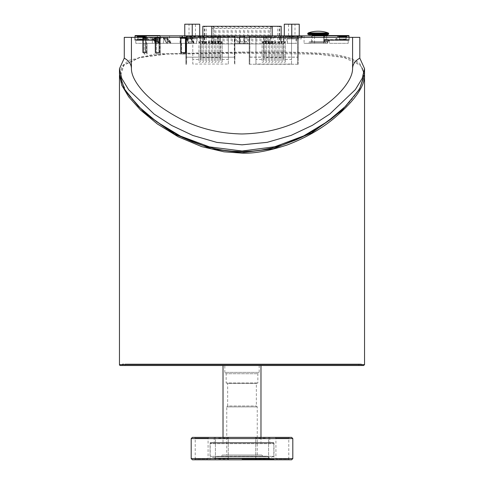 <?xml version="1.0" encoding="UTF-8"?>
<svg xmlns="http://www.w3.org/2000/svg" width="484" height="484" viewBox="0 0 484 484"><rect width="100%" height="100%" fill="white"/><g stroke="black" fill="none" stroke-linecap="round" stroke-linejoin="round"><path stroke-width="0.36" stroke-dasharray="2.42 1.81" d="M266.557 43.33L271.681 43.33L265.704 43.33L266.557 43.33L266.557 36.609L271.681 36.609L266.557 36.609M270.828 43.33L270.828 36.609M186.655 36.324A0.75 0.75 -90 0 0 186.6 36.602L187.344 35.858L186.655 36.324L234.256 36.518L234.256 35.858L234.855 35.858L234.855 64.251L234.534 64.251L234.256 36.518M234.486 36.336L233.79 35.858L187.344 35.858L233.79 35.858L234.534 36.602L234.534 64.251L234.855 64.251A349.678 0.369 -90 0 1 234.897 57.185L185.886 57.179A349.678 0.369 90 0 0 185.85 64.251L186.6 64.251L186.6 36.602L186.6 64.251L185.844 64.251L185.844 35.858L186.437 35.858L186.437 64.251M198.912 62.327L200.255 62.085L198.912 62.327L198.912 42.283L200.255 42.283L200.255 41.237L198.912 41.237L198.912 42.283M198.912 41.237L198.912 62.085M200.255 42.283L200.255 62.327M202.052 62.327L203.395 62.085L202.052 62.327L202.052 42.283L203.395 42.283L203.395 41.237L202.052 41.237L202.052 42.283M202.052 41.237L202.052 62.085M203.395 42.283L203.395 62.327M205.186 62.327L206.535 62.085L205.186 62.327L205.186 42.283L206.535 42.283L206.535 41.237L205.186 41.237L205.186 42.283M205.186 41.237L205.186 62.085M206.535 42.283L206.535 62.327M208.326 62.327L209.669 62.085L208.326 62.327L208.326 42.283L209.669 42.283L209.669 41.237L208.326 41.237L208.326 42.283M208.326 41.237L208.326 62.085M209.669 42.283L209.669 62.327M211.466 62.327L212.809 62.085L211.466 62.327L211.466 42.283L212.809 42.283L212.809 41.237L211.466 41.237L211.466 42.283M211.466 41.237L211.466 62.085M212.809 42.283L212.809 62.327M214.6 62.327L215.949 62.085L214.6 62.327L214.6 42.283L215.949 42.283L215.949 41.237L214.6 41.237L214.6 42.283M214.6 41.237L214.6 62.085M215.949 42.283L215.949 62.327M217.739 62.327L219.083 62.085L217.739 62.327L217.739 42.283L219.083 42.283L219.083 41.237L217.739 41.237L217.739 42.283M217.739 41.237L217.739 62.085M219.083 42.283L219.083 62.327M220.879 62.327L222.223 62.085L220.879 62.327L220.879 42.283L222.223 42.283L222.223 41.237L220.879 41.237L220.879 42.283M220.879 41.237L220.879 62.085M222.223 42.283L222.223 62.327M228.351 64.045L228.351 59.447L220.281 59.447L220.281 57.687L200.854 57.687L200.854 59.447L192.783 59.447L192.783 64.045L228.351 64.045L228.351 37.649L228.351 59.447M220.281 57.687L220.281 41.533L217.292 41.533L220.281 41.533L220.281 35.858L220.281 37.649L228.351 37.649L230.142 35.858L219.083 35.858L217.292 37.649L217.292 41.533L217.292 37.649L219.083 35.858L202.052 35.858L203.843 37.649L203.843 41.533L200.854 41.533L200.854 35.858L190.992 35.858L230.142 35.858L228.351 37.649L192.783 37.649L192.783 64.045M200.854 59.447L200.854 37.649L192.783 37.649L190.992 35.858L192.783 37.649L192.783 59.447M186.6 57.185L234.534 57.185M200.854 37.649L200.854 35.858L202.052 35.858L203.843 37.649L203.843 41.533L200.854 41.533L200.854 57.687M200.255 41.237L200.255 62.085M203.395 41.237L203.395 62.085M206.535 41.237L206.535 62.085M209.669 41.237L209.669 62.085M212.809 41.237L212.809 62.085M215.949 41.237L215.949 62.085M219.083 41.237L219.083 62.085M222.223 41.237L222.223 62.085M220.281 37.649L220.281 59.447M239.961 43.33L245.079 43.33L239.102 43.33L239.961 43.33L239.961 36.609L245.079 36.609L239.961 36.609M244.226 43.33L244.226 36.609M213.359 43.33L218.484 43.33L212.506 43.33L213.359 43.33L213.359 36.609L218.484 36.609L213.359 36.609M217.625 43.33L217.625 36.609M249.78 57.185L297.721 57.185L297.721 64.251L249.78 64.251L249.78 36.602L249.78 64.251L249.206 64.251L249.206 35.858L249.798 35.858L249.798 64.251L249.206 64.251A349.678 0.369 90 0 1 249.242 57.185L249.841 57.088L249.841 35.858L297.66 35.858L297.66 57.1L249.841 57.088M298.223 64.251A349.678 0.369 -90 0 1 298.259 57.197L298.259 35.858L298.223 64.251L297.721 64.251L297.721 36.602L249.78 36.602L250.524 35.858L296.97 35.858L297.721 36.602L296.97 35.858L250.524 35.858L249.78 36.602L297.721 36.602L297.721 57.185M262.092 62.327L263.435 62.085L262.092 62.327L262.092 42.283L263.435 42.283L263.435 41.237L262.092 41.237L262.092 42.283M262.092 41.237L262.092 62.085M263.435 42.283L263.435 62.327M265.232 62.327L266.575 62.085L265.232 62.327L265.232 42.283L266.575 42.283L266.575 41.237L265.232 41.237L265.232 42.283M265.232 41.237L265.232 62.085M266.575 42.283L266.575 62.327M268.372 62.327L269.715 62.085L268.372 62.327L268.372 42.283L269.715 42.283L269.715 41.237L268.372 41.237L268.372 42.283M268.372 41.237L268.372 62.085M269.715 42.283L269.715 62.327M271.506 62.327L272.855 62.085L271.506 62.327L271.506 42.283L272.855 42.283L272.855 41.237L271.506 41.237L271.506 42.283M271.506 41.237L271.506 62.085M272.855 42.283L272.855 62.327M274.646 62.327L275.989 62.085L274.646 62.327L274.646 42.283L275.989 42.283L275.989 41.237L274.646 41.237L274.646 42.283M274.646 41.237L274.646 62.085M275.989 42.283L275.989 62.327M277.786 62.327L279.129 62.085L277.786 62.327L277.786 42.283L279.129 42.283L279.129 41.237L277.786 41.237L277.786 42.283M277.786 41.237L277.786 62.085M279.129 42.283L279.129 62.327M280.92 62.327L282.269 62.085L280.92 62.327L280.92 42.283L282.269 42.283L282.269 41.237L280.92 41.237L280.92 42.283M280.92 41.237L280.92 62.085M282.269 42.283L282.269 62.327M284.06 62.327L285.403 62.085L284.06 62.327L284.06 42.283L285.403 42.283L285.403 41.237L284.06 41.237L284.06 42.283M284.06 41.237L284.06 62.085M285.403 42.283L285.403 62.327M291.531 64.045L291.531 59.447L283.461 59.447L283.461 57.687L264.034 57.687L264.034 59.447L255.963 59.447L255.963 64.045L291.531 64.045L291.531 37.649L291.531 59.447M280.49 35.858L302.312 35.858L280.49 35.858L280.49 37.649L302.312 37.649L280.49 37.649L280.472 41.533L280.472 37.649L282.269 35.858L265.232 35.858L267.023 37.649L267.023 41.533L264.034 41.533L264.034 35.858L254.173 35.858L293.328 35.858L291.531 37.649L255.963 37.649L255.963 64.045M264.034 59.447L264.034 37.649L255.963 37.649L254.173 35.858L255.963 37.649L255.963 59.447M280.472 37.649L282.269 35.858L283.461 35.858L283.461 41.533L280.472 41.533L283.461 41.533L283.461 57.687M293.328 35.858L283.461 35.858L283.461 37.649L291.531 37.649L293.328 35.858M264.034 37.649L264.034 35.858L265.232 35.858L267.023 37.649L267.023 41.533L264.034 41.533L264.034 57.687M263.435 41.237L263.435 62.085M266.575 41.237L266.575 62.085M269.715 41.237L269.715 62.085M272.855 41.237L272.855 62.085M275.989 41.237L275.989 62.085M279.129 41.237L279.129 62.085M282.269 41.237L282.269 62.085M285.403 41.237L285.403 62.085M283.461 37.649L283.461 59.447M298.217 64.251L249.798 64.251M285.566 36.451L290.358 36.451L285.566 36.451M144.256 43.33L144.256 52.593L144.22 43.33L156.241 43.33L152.569 39.168A0.599 0.526 -90 0 1 152.412 38.744L156.241 43.028L156.241 41.763L153.537 38.696L152.412 38.696L154.934 38.696L154.934 37.649L145.811 37.649M147.057 52L147.1 43.33L147.051 54.045L144.262 54.045L144.256 52.605L146.767 52.605L147.057 52A1.198 1.059 90 0 0 146.942 51.994L146.664 52.593L144.099 52.593L144.105 53.863L146.894 53.863L146.9 52.593L143.173 52.593L145.696 52.593M203.08 35.858L291.767 35.858L182.522 35.858L203.08 35.858L203.08 38.847L200.146 38.847L200.43 35.858M200.285 43.923L283.83 43.923L200.285 43.923L200.285 38.847M297.66 57.1L298.259 57.197L298.259 35.858L297.66 35.858M234.855 35.858L234.897 57.185L234.897 35.858L234.304 35.858L234.304 57.088M138.92 106.94L129.597 96.383L124.461 88.657L121.544 82.407L120.183 76.998L124.085 64.814L140.154 57.094L167.289 53.621L242.133 52.593L297.109 52.889L324.183 54.148L342.218 56.701L350.622 59.145L355.468 61.426L359.884 64.777L362.256 67.948L363.635 71.838L363.514 78.299L360.804 86.061L356.635 93.146L349.902 101.688L345.074 106.813M119.463 73.719L121.847 66.211L128.635 60.44L155.352 53.912L242.133 52C258.268 52.115 296.438 51.582 320.692 53.216C340.427 54.377 353.465 57.79 359.806 63.458L364.543 73.864M156.465 43.33L156.465 52.593L156.417 43.33L166.871 43.33L163.683 39.168A0.599 0.46 -90 0 1 163.55 38.744L166.871 43.028L166.871 41.763L164.518 38.696L163.55 38.696L166.998 38.696L166.998 37.649L159.254 37.649M160.307 52L160.361 43.33L160.295 54.045L156.477 54.045L156.465 52.605L159.908 52.605L160.307 52A1.198 0.92 90 0 0 160.204 51.994A0.599 0.381 90 0 1 159.823 52.593L156.332 52.593L156.338 53.863L160.162 53.863L160.168 52.593L155.527 52.593L158.982 52.593M181.579 43.33L181.579 52.593L181.512 43.33L188.784 43.33L186.576 39.168A0.599 0.315 -90 0 1 186.485 38.744L188.784 43.028L188.784 41.763L187.157 38.696L186.485 38.696L191.041 38.696L191.041 37.649L185.971 37.649M186.649 52L186.715 43.33L186.636 54.045L181.591 54.045L181.579 52.605L186.134 52.605L186.649 52A1.198 0.635 90 0 0 186.576 51.994A0.599 0.508 90 0 1 186.074 52.593L181.512 52.593L181.494 53.863L186.54 53.863L186.552 52.593L185.856 52.593M326.694 35.858L323.705 35.858L323.766 43.33L327.813 43.33L323.766 43.33L323.736 40.341L346.163 40.341L323.736 40.341L329.362 40.341L323.742 40.341L323.693 35.858L326.676 35.858L326.718 40.341L326.694 35.858L339.211 35.858L339.211 37.353L359.806 37.353M327.632 43.33L323.899 43.33L327.632 43.33L327.632 41.219L327.632 43.33M349.176 37.353L349.133 40.341L346.163 40.341L349.133 40.341L349.176 37.353L137.801 37.353L137.831 40.341L157.258 40.341L137.831 40.341M349.152 38.998L349.146 39.591L349.152 38.998M323.723 38.998L323.729 39.579L323.723 38.998M337.79 35.858L326.676 35.858M339.211 37.353L349.158 37.353M339.139 37.353L339.139 35.858M336.447 39.543A0.544 0.544 -6.8 0 0 336.918 38.726A0.544 0.544 -6.8 0 0 335.975 38.726A0.544 0.544 -6.8 0 0 336.447 39.543M197.012 43.33L187.453 43.33L197.012 43.33L197.012 38.847L187.453 38.847L197.012 38.847M196.492 43.33L187.992 43.33L196.492 43.33L196.492 38.545L187.992 38.545L196.492 38.545M327.136 43.33L309.203 43.33L327.136 43.33L327.136 41.836L309.203 41.836L327.136 41.836M310.74 43.33L325.684 43.33L310.74 43.33L310.74 42.283L310.74 43.33M198.597 37.649L186.939 37.649L203.685 37.649L193.818 37.649L198.597 37.649L198.597 35.858L186.939 35.858L198.597 35.858M186.939 37.649L181.863 37.649L191.731 37.649L182.166 37.649L186.939 37.649L186.951 35.858L181.863 35.858L186.951 35.858L186.939 37.649M296.541 43.33L286.976 43.33L296.541 43.33L296.541 38.847L286.976 38.847L296.541 38.847M287.514 43.33L296.014 43.33L287.514 43.33L287.514 38.545L296.014 38.545L287.514 38.545M160.228 43.33L156.175 43.33L160.222 43.33L160.24 41.836L160.222 43.33M156.374 43.33L160.107 43.33L156.374 43.33L156.374 41.219L156.374 43.33M137.849 40.341L137.825 37.353L134.83 37.353L137.801 37.353M134.836 38.998L134.842 39.579L134.836 38.998M144.873 35.858L144.873 37.353L144.873 35.858L157.312 35.858L146.186 35.858M137.825 37.353L144.873 37.353M160.301 35.858L157.312 35.858L160.289 35.858L160.258 40.341L154.62 40.341L160.246 40.341L160.234 41.836L156.12 41.836L156.175 43.33L156.114 41.781L160.24 41.836L160.301 35.858M160.264 38.998L160.258 39.591L160.264 38.998M147.559 38.454A0.544 0.544 6.8 0 1 148.031 39.271A0.544 0.544 6.8 0 1 147.088 39.271A0.544 0.544 6.8 0 1 147.559 38.454M283.545 35.858L283.545 38.847L280.926 38.847L280.926 35.858M263.58 43.33L268.063 43.33L263.58 43.33L263.58 35.858L268.063 35.858L263.58 35.858M239.671 43.33L244.154 43.33L239.671 43.33L239.671 35.858L244.154 35.858L239.671 35.858M154.517 43.33L135.804 43.33L154.517 43.33L154.571 40.341L135.75 40.341L154.571 40.341M329.471 43.33L348.19 43.33L329.471 43.33L329.416 40.341L348.244 40.341L329.416 40.341M180.036 43.33L169.575 43.33L180.036 43.33L180.036 35.858L169.575 35.858L180.036 35.858M314.527 43.33L304.067 43.33L314.527 43.33L314.527 35.858L304.067 35.858L314.527 35.858M274.67 43.33L262.715 43.33L274.67 43.33L273.176 41.836L264.21 41.836L273.176 41.836L273.176 35.858L264.21 35.858L273.176 35.858M248.068 43.33L236.113 43.33L248.068 43.33L246.574 41.836L237.608 41.836L246.574 41.836L246.574 35.858L237.608 35.858L246.574 35.858M221.472 43.33L209.518 43.33L221.472 43.33L219.978 41.836L211.012 41.836L219.978 41.836L219.978 35.858L211.012 35.858L219.978 35.858M186.649 43.33L188.784 43.33M188.814 43.33L186.358 43.33L186.388 38.696L188.814 43.33L194.132 43.33L186.715 43.33M181.512 43.33L186.413 43.33M160.307 43.33L166.871 43.33M167.004 43.33L163.453 43.33L163.477 38.696L167.004 43.33L171.033 43.33L160.361 43.33M147.1 43.33L159.375 43.33L152.345 43.33L152.363 38.696L156.435 43.33L163.495 43.33M147.057 43.33L156.241 43.33M144.22 43.33L152.375 43.33M186.358 43.33L186.37 37.353L191.664 37.353L191.646 39.398L191.64 38.696L194.132 43.33M191.616 43.33L191.646 39.398L191.676 43.33M180.792 52.593L186.074 52.593A0.599 0.315 -90 0 1 186.134 52.605M163.453 43.33L163.465 37.353L159.254 37.353L167.47 37.353L167.458 39.398L167.452 38.696L171.033 43.33M167.434 43.33L167.458 39.398L167.482 43.33M152.351 37.353L145.811 37.353L152.351 37.353L152.345 43.33M297.224 37.649L302.01 37.649L297.224 37.649L297.224 35.858L297.236 37.649M234.256 35.858L186.437 35.858M186.479 57.076L186.479 35.858L234.304 35.858M297.618 64.251L297.618 35.858L298.217 35.858M297.618 35.858L249.798 35.858M249.841 35.858L249.242 35.858L249.242 57.185M249.206 64.251L249.242 35.858M186.479 35.858L185.886 35.858L185.886 57.179M185.844 64.251L185.886 35.858M329.362 40.341L327.868 41.781L327.813 43.33L327.868 41.781L329.368 40.341M124.273 37.353L144.946 37.353M131.418 37.353L131.418 68.692M163.465 37.353L167.47 37.353M186.37 37.353L191.664 37.353M144.946 35.858L339.211 35.858M324.903 35.858L311.454 35.858L324.903 35.858L324.903 41.836L311.454 41.836L324.903 41.836M268.063 35.858L268.063 43.33M244.154 35.858L244.154 43.33M284.296 35.858L284.296 24.2L291.767 24.2L291.767 38.545L299.239 38.545L284.296 38.545L291.767 38.545L291.767 35.858L301.471 35.858L291.749 35.858L291.749 38.847L301.471 38.847L280.926 38.847M154.632 40.341L156.12 41.781L154.62 40.341M327.154 43.33L327.154 41.836M309.203 43.33L309.203 41.836L309.222 43.33M311.454 41.836L311.454 35.858M188.784 43.028L193.848 43.028L191.549 38.696L192.221 38.696L193.848 41.763L193.848 43.028M188.784 41.763L193.848 41.763M187.157 38.696L192.221 38.696M191.64 38.696L191.228 38.744A1.198 0.635 90 0 0 191.416 39.591A0.599 0.357 -28 0 0 191.132 39.168L186.576 39.168M186.388 38.696L186.485 37.649L191.041 37.649L191.44 39.313L193.57 43.33M180.931 52.593L186.552 52.593M166.871 43.028L170.707 43.028L167.385 38.696L168.359 38.696L170.707 41.763L170.707 43.028M166.871 41.763L170.707 41.763M164.518 38.696L168.359 38.696M167.452 38.696L166.926 38.744A1.198 0.92 90 0 0 167.198 39.591L167.137 39.168L163.683 39.168M163.477 38.696L163.55 37.649L166.998 37.649L167.289 39.228L170.428 43.33M160.168 52.593L159.823 52.593A0.599 0.46 -90 0 1 159.908 52.605M156.241 43.028L159.042 43.028L155.213 38.696L156.338 38.696L159.042 41.763L159.042 43.028M156.241 41.763L159.042 41.763M153.537 38.696L156.338 38.696M155.279 37.353L155.267 39.398L155.267 38.696L154.686 38.744A1.198 1.059 90 0 0 154.995 39.591L155.092 39.168L152.569 39.168M152.363 38.696L152.412 37.649L154.934 37.649L155.164 39.198L158.812 43.33M155.267 38.696L159.375 43.33M155.255 43.33L155.267 39.398L155.285 43.33M203.08 38.847L200.43 38.847M283.545 38.847L291.749 38.847L291.767 35.858M186.485 37.649L181.246 37.649M185.862 52.472L186.316 51.994L186.316 38.248L185.965 38.248M185.971 37.679A0.599 0.508 90 0 1 186.316 38.248L191.228 38.248L191.319 37.927M163.55 37.649L155.987 37.649M159.169 52.544L159.823 51.994L159.823 38.248L159.248 38.248M159.254 37.704A0.599 0.46 90 0 1 159.823 38.248L166.926 38.248L167.143 37.788M156.374 41.237L155.176 40.039L135.363 40.039L160.053 39.627L160.113 41.14L160.053 35.973A0.357 0.357 -135 0 0 160.035 35.858M146.186 35.991L160.113 35.913A0.357 0.357 -45 0 0 160.107 35.858M135.06 37.353L135.06 39.627A0.357 0.357 45 0 0 135.423 39.984L137.752 39.966L137.752 39.603L135.06 39.627L147.868 39.603A0.684 0.684 0 0 0 148.092 38.563A0.684 0.684 0 0 0 147.027 38.563A0.684 0.684 0 0 0 147.251 39.603A0.684 0.684 0 0 1 147.027 38.563A0.684 0.684 0 0 1 148.092 38.563A0.684 0.684 0 0 1 147.868 39.603L137.752 39.603L145.164 39.585L144.565 38.986L145.164 39.585L137.305 39.379L137.752 39.966L159.696 39.984A0.357 0.357 135 0 0 160.053 39.627L157.367 39.603L157.367 35.991L157.367 39.966L159.696 39.984A0.357 0.357 -45 0 0 160.053 39.627L160.053 35.973L157.367 35.991L157.367 35.634L159.696 35.616A0.357 0.357 45 0 1 160.053 35.973L160.113 41.164L159.726 40.015A0.357 0.357 -45 0 0 160.089 39.658A0.357 0.357 135 0 1 159.726 40.015L160.107 41.237L156.374 41.213L160.107 41.237L160.107 43.33M160.258 39.591A0.75 0.75 0 0 1 160.113 39.682L160.113 38.309A0.75 0.75 0 0 1 160.271 38.405M134.836 39.579A0.75 0.75 0 0 0 135.006 39.682A0.357 0.357 135 0 0 135.363 40.039L135.423 39.984A0.357 0.357 -135 0 1 135.06 39.627L135.006 35.913M138 37.353L138 38.986L144.565 38.986L138.019 38.968L137.305 39.379L138 38.986L138 36.965L144.565 36.965L138 36.965L137.305 36.578L137.752 35.991L135.06 35.973A0.357 0.357 -45 0 1 135.423 35.616L137.752 35.634L137.752 35.991L157.367 35.858M134.83 38.417A0.75 0.75 0 0 1 135.006 38.309L135.006 37.353M155.176 40.021L156.374 41.213L155.176 40.021L159.726 40.015L155.176 40.021M138.019 37.353L138.019 36.984M144.565 37.353L144.565 38.986L144.565 36.965L145.164 36.367L145.164 39.585L145.164 37.353M144.547 36.984L144.547 38.968L138.019 38.968L144.547 38.968L144.547 37.353M294.986 36.155L288.543 36.155L294.986 36.155L291.767 38.091L288.543 36.155L288.543 24.2L294.986 24.2L294.986 36.155M294.986 24.2L288.543 24.2M291.767 24.2L299.239 24.2L299.239 35.858M325.684 42.283L325.684 43.33L325.684 42.283L310.74 42.283L325.684 42.283M363.133 69.908L363.484 79.007L359.067 89.806M364.525 74.742L360.465 65.376L344.378 57.65L317.141 54.19L242 53.204L166.853 54.19L139.622 57.65L123.535 65.376L119.475 74.857M126.378 92.154L120.189 76.998M198.597 36.451L203.383 36.451L198.597 36.451M186.939 36.451L191.731 36.451L186.939 36.451M242 442.467L273.381 442.467L242 442.467M211.369 442.467L272.637 442.467L211.369 442.467L210.171 443.659L273.835 443.659L210.171 443.659L210.171 456.321L273.835 456.321L210.171 456.321L214.805 458.009L269.201 458.009L214.805 458.009L215.949 456.642L268.051 456.642L269.201 458.009L273.835 456.321L273.835 443.659L272.637 442.467M242 459.8L274.579 459.8L242 459.8M242 459.201L273.98 459.201L242 459.201M291.616 459.8L192.39 459.8M225.417 459.8L214.654 459.8L225.417 459.8M275.178 459.8L289.523 459.8L275.178 459.8L275.922 459.05L288.779 459.05L288.779 438.129L275.922 438.129L288.779 438.129L289.523 437.385L275.178 437.385L289.523 437.385M208.828 459.8L194.483 459.8L208.828 459.8L208.078 459.05L195.227 459.05L195.227 438.129L208.078 438.129L195.227 438.129L194.483 437.385L208.828 437.385L194.483 437.385M258.589 459.8L269.352 459.8L258.589 459.8M209.427 459.8L210.026 459.201L210.026 443.066L273.98 443.066L210.026 443.066A0.599 0.599 0 0 1 210.619 442.467M218.617 438.129L228.254 438.129L218.617 438.129M218.242 437.385L228.999 437.385L218.242 437.385M218.617 459.05L228.254 459.05L218.617 459.05M192.39 437.385L291.616 437.385M265.764 437.385L255.001 437.385L265.764 437.385M242 437.385L269.8 437.385L242 437.385M265.389 438.129L255.752 438.129L265.389 438.129M265.389 459.05L255.752 459.05L265.389 459.05M289.523 459.8L288.779 459.05L275.922 459.05L275.922 438.129L275.178 437.385M194.483 459.8L195.227 459.05L208.078 459.05L208.078 438.129L208.828 437.385M191.192 458.602L292.808 458.602M292.808 438.583L191.192 438.583M242 456.212L267.138 456.212L242 456.212M221.079 456.212L262.921 456.212L221.079 456.212L222.277 455.021L261.729 455.021L222.277 455.021M226.76 455.021L257.246 455.021L226.76 455.021L226.76 406.899L257.246 406.899L226.76 406.899L227.655 406.003L256.351 406.003L227.655 406.003L227.655 383.389L256.351 383.389L227.655 383.389L226.161 382.989L257.845 382.989L226.161 382.989L226.161 373.727L257.845 373.727L226.161 373.727L224.818 372.377L259.188 372.377L224.818 372.377L224.818 365.511L259.188 365.511L224.818 365.511M261.729 455.021L262.921 456.212M223.021 442.467L260.979 442.467L223.021 442.467L223.021 437.385M327.48 34.812L308.949 34.812M312.833 34.812L323.596 34.812L312.833 34.812M307.751 34.213L328.672 34.213M308.151 32.966L328.279 32.966M125.144 365.511L358.862 365.511L125.144 365.511L125.144 364.016L358.862 364.016L125.144 364.016M260.979 365.511L223.021 365.511L260.979 365.511M121.557 365.511L362.449 365.511L121.557 365.511A0.895 0.895 0 0 0 122.452 364.615L122.452 364.016L361.554 364.016L122.452 364.016M363.641 365.511L120.359 365.511M259.188 365.511L259.188 372.377L257.845 373.727L257.845 382.989L256.351 383.389L256.351 406.003L257.246 406.899L257.246 455.021M260.979 437.385L260.979 442.467M324.189 35.411L312.234 35.411M312.234 35.858L312.234 42.283M202.85 26.293L279.661 26.293L211.811 26.293L211.811 43.923L279.661 43.923L202.85 43.923L281.156 43.923L211.804 43.923L211.804 35.858M265.171 43.923L268.16 43.923L265.171 43.923L265.171 28.387L268.16 28.387L265.171 28.387A1.494 1.494 0 0 1 266.666 26.892A1.494 1.494 0 0 1 268.16 28.387L268.16 43.923M248.734 43.923L251.722 43.923L248.734 43.923L248.734 28.387L251.722 28.387L248.734 28.387A1.494 1.494 0 0 1 250.228 26.892A1.494 1.494 0 0 1 251.722 28.387L251.722 43.923M224.074 43.923L227.063 43.923L224.074 43.923L224.074 28.387L227.063 28.387L224.074 28.387A1.494 1.494 0 0 1 225.568 26.892A1.494 1.494 0 0 1 227.063 28.387L227.063 43.923M240.512 43.923L243.5 43.923L240.512 43.923L240.512 28.387L243.5 28.387L240.512 28.387A1.494 1.494 0 0 1 242.006 26.892A1.494 1.494 0 0 1 243.5 28.387L243.5 43.923M219.954 43.923L222.942 43.923L219.954 43.923L219.954 28.387L222.942 28.387L219.954 28.387A1.494 1.494 0 0 1 221.448 26.892A1.494 1.494 0 0 1 222.942 28.387L222.942 43.923M236.392 43.923L239.38 43.923L236.392 43.923L236.392 28.387L239.38 28.387L236.392 28.387A1.494 1.494 0 0 1 237.886 26.892A1.494 1.494 0 0 1 239.38 28.387L239.38 43.923M252.829 43.923L255.818 43.923L252.829 43.923L252.829 28.387L255.818 28.387L252.829 28.387A1.494 1.494 0 0 1 254.324 26.892A1.494 1.494 0 0 1 255.818 28.387L255.818 43.923M261.051 43.923L264.04 43.923L261.051 43.923L261.051 28.387L264.04 28.387L261.051 28.387A1.494 1.494 0 0 1 262.546 26.892A1.494 1.494 0 0 1 264.04 28.387L264.04 43.923M244.614 43.923L247.602 43.923L244.614 43.923L244.614 28.387L247.602 28.387L244.614 28.387A1.494 1.494 0 0 1 246.108 26.892A1.494 1.494 0 0 1 247.602 28.387L247.602 43.923M228.176 43.923L231.164 43.923L228.176 43.923L228.176 28.387L231.164 28.387L228.176 28.387A1.494 1.494 0 0 1 229.67 26.892A1.494 1.494 0 0 1 231.164 28.387L231.164 43.923M211.738 43.923L214.727 43.923L211.738 43.923L211.738 28.387L214.727 28.387L211.738 28.387A1.494 1.494 0 0 1 213.232 26.892A1.494 1.494 0 0 1 214.727 28.387L214.727 43.923M232.296 43.923L235.284 43.923L232.296 43.923L232.296 28.387L235.284 28.387L232.296 28.387A1.494 1.494 0 0 1 233.79 26.892A1.494 1.494 0 0 1 235.284 28.387L235.284 43.923M215.858 43.923L218.847 43.923L215.858 43.923L215.858 28.387L218.847 28.387L215.858 28.387A1.494 1.494 0 0 1 217.352 26.892A1.494 1.494 0 0 1 218.847 28.387L218.847 43.923M256.95 43.923L259.938 43.923L256.95 43.923L256.95 28.387L259.938 28.387L256.95 28.387A1.494 1.494 0 0 1 258.444 26.892A1.494 1.494 0 0 1 259.938 28.387L259.938 43.923M269.267 43.923L272.256 43.923L269.267 43.923L269.267 28.387L272.256 28.387L269.267 28.387A1.494 1.494 0 0 1 270.762 26.892A1.494 1.494 0 0 1 272.256 28.387L272.256 35.858M211.811 26.293L281.156 26.293M189.02 36.155L195.463 36.155L189.02 36.155L192.239 38.091L195.463 36.155L195.463 24.2L189.02 24.2L189.02 36.155M189.02 24.2L195.463 24.2M184.767 35.858L184.767 38.545L192.239 38.545L184.767 38.545L184.767 24.2L199.71 24.2L199.71 38.545L192.239 38.545L199.71 38.545L199.71 35.858M192.239 24.2L192.245 38.847M327.632 41.237L328.83 40.039L348.637 40.039L323.947 39.627L323.893 41.14L323.947 35.973A0.357 0.357 135 0 1 324.31 35.616L346.254 35.634L346.254 35.991L326.639 35.991L326.639 35.634M323.717 38.417A0.75 0.75 0 0 1 323.893 38.309L323.893 35.913L326.639 35.991L323.893 35.913A0.357 0.357 -135 0 1 324.189 35.562M323.729 39.579A0.75 0.75 0 0 0 323.893 39.682L323.893 41.164L324.28 40.015A0.357 0.357 45 0 1 323.917 39.658A0.357 0.357 -135 0 0 324.28 40.015L323.899 41.237L327.632 41.213L323.899 41.237L323.899 43.33M324.189 35.634A0.357 0.357 -45 0 0 323.947 35.973L323.947 39.627L326.639 39.603L326.639 35.991L326.639 39.966L348.94 39.627L338.842 39.585L339.441 38.986L338.842 39.585L346.254 39.585L336.755 39.603A0.684 0.684 0 0 0 336.979 38.563A0.684 0.684 0 0 0 335.914 38.563A0.684 0.684 0 0 0 336.138 39.603L336.755 39.603L336.138 39.603A0.684 0.684 0 0 1 335.914 38.563A0.684 0.684 0 0 1 336.979 38.563A0.684 0.684 0 0 1 336.755 39.603L346.701 39.379L346.254 39.966L348.637 40.039A0.357 0.357 45 0 0 349 39.682L349 37.353M349.158 38.405A0.75 0.75 0 0 0 349 38.309L348.94 39.627A0.357 0.357 -45 0 1 348.583 39.984A0.357 0.357 135 0 0 348.94 39.627L349 39.682A0.75 0.75 0 0 0 349.152 39.591M346.254 36.367L346.701 36.578L345.987 36.984L345.987 38.968L345.987 37.353L346.006 38.986L346.701 39.379L345.987 38.968L346.006 36.965L339.441 36.965L339.441 38.986L339.459 36.984L338.842 36.367L348.94 35.973L348.94 39.627L348.94 37.353M328.83 40.021L327.632 41.213L328.83 40.021L324.31 39.984A0.357 0.357 45 0 1 323.947 39.627A0.357 0.357 -135 0 0 324.31 39.984L328.83 40.021M345.987 38.968L339.459 38.968L345.987 38.968M339.459 36.984L345.987 36.984M339.459 37.353L339.441 38.986L339.441 37.353M152.412 37.649L143.7 37.649M145.744 52.587L146.501 51.994L146.501 38.248L145.805 38.248M145.811 37.873A0.599 0.526 90 0 1 146.222 37.649L146.501 38.248L154.686 38.248L155.007 37.722M297.224 36.451L302.01 36.451L297.224 36.451M200.255 42.973L198.912 42.973M203.395 42.973L202.052 42.973M206.535 42.973L205.186 42.973M209.669 42.973L208.326 42.973M212.809 42.973L211.466 42.973M215.949 42.973L214.6 42.973M219.083 42.973L217.739 42.973M222.223 42.973L220.879 42.973M234.534 36.602L186.6 36.602M200.255 42.665L198.912 42.665M203.395 42.665L202.052 42.665M206.535 42.665L205.186 42.665M209.669 42.665L208.326 42.665M212.809 42.665L211.466 42.665M215.949 42.665L214.6 42.665M219.083 42.665L217.739 42.665M222.223 42.665L220.879 42.665M263.435 42.973L262.092 42.973M266.575 42.973L265.232 42.973M269.715 42.973L268.372 42.973M272.855 42.973L271.506 42.973M275.989 42.973L274.646 42.973M279.129 42.973L277.786 42.973M282.269 42.973L280.92 42.973M285.403 42.973L284.06 42.973M263.435 42.665L262.092 42.665M266.575 42.665L265.232 42.665M269.715 42.665L268.372 42.665M272.855 42.665L271.506 42.665M275.989 42.665L274.646 42.665M279.129 42.665L277.786 42.665M282.269 42.665L280.92 42.665M285.403 42.665L284.06 42.665M209.1 35.858L209.1 43.923M202.935 38.847L202.935 43.923M211.774 35.858L211.774 43.923M242.133 52.593L242.133 52M346.145 40.341L346.169 37.353L346.163 40.341M134.842 40.341L134.818 37.353L134.855 40.341M157.312 35.858L157.276 40.341L157.294 35.858M281.077 38.847L281.077 43.923M283.697 38.847L283.697 43.923M274.851 35.858L274.851 43.923M198.609 35.858L198.609 37.649M285.578 35.858L285.578 37.649M285.566 35.858L285.566 37.649M192.221 35.858L192.221 38.847M193.34 43.33L191.132 39.168A0.599 0.315 -90 0 1 191.041 38.744L186.485 38.744M191.416 39.591L193.4 43.33M191.228 38.248L191.228 38.744M170.326 43.33L167.137 39.168A0.599 0.46 -90 0 1 166.998 38.744L163.55 38.744M167.198 39.591L170.059 43.33M166.926 38.248L166.926 38.744M160.204 51.994L159.823 51.994M137.752 35.634L157.367 35.634M157.367 39.603L147.868 39.603L157.367 39.603M137.305 37.353L137.305 36.578M145.164 36.367L137.752 36.367M267.138 456.212L268.051 456.642L215.949 456.642L216.868 456.212M328.672 33.529L307.751 33.529M122.452 364.615L361.554 364.615L122.452 364.615M119.463 364.615L364.543 364.615M272.177 26.293L272.177 35.858M281.016 43.923L281.016 26.293M279.262 43.923L279.262 26.293M270.441 43.923L270.441 26.293L270.441 43.923M213.601 43.923L213.601 26.293L213.601 43.923M204.762 43.923L204.762 26.293M202.99 43.923L202.99 26.293M279.546 43.923L279.546 26.293M277.792 43.923L277.792 26.293M206.232 43.923L206.232 26.293M204.46 43.923L204.46 26.293M346.254 35.634L348.583 35.616A0.357 0.357 -135 0 1 348.94 35.973L349 35.913M337.79 35.991L326.639 35.858M338.842 37.353L338.842 36.367M326.639 39.603L336.138 39.603L326.639 39.603M326.639 39.966L324.31 39.984L326.639 39.966M346.701 36.578L346.701 37.353M346.006 38.986L339.441 38.986L346.006 38.986M158.764 43.33L155.092 39.168A0.599 0.526 -90 0 1 154.934 38.744L152.412 38.744M154.995 39.591L158.298 43.33M154.686 38.248L154.686 38.744M146.942 51.994L146.501 51.994M271.681 43.33L271.681 36.609M265.704 43.33L265.704 36.609M245.079 43.33L245.079 36.609M239.102 43.33L239.102 36.609M218.484 43.33L218.484 36.609M212.506 43.33L212.506 36.609M290.358 37.649L290.358 36.451M280.793 37.649L280.793 36.451M200.146 38.847L200.146 43.923M283.83 38.847L283.83 43.923M211.012 35.858L211.012 41.836L209.518 43.33M237.608 35.858L237.608 41.836L236.113 43.33M264.21 35.858L264.21 41.836L262.715 43.33M203.685 35.858L203.685 37.649M181.863 35.858L181.863 37.649M302.312 35.858L302.312 37.649M304.067 35.858L304.067 43.33M169.575 35.858L169.575 43.33M348.19 43.33L348.244 40.341M135.804 43.33L135.75 40.341M182.522 35.858L182.522 38.847M301.471 35.858L301.471 38.847M286.976 38.847L286.976 43.33M187.453 38.847L187.453 43.33M296.014 38.545L296.014 43.33M124.085 64.814L123.535 65.376M359.884 64.777L360.465 65.376M203.383 37.649L203.383 36.451M193.818 37.649L193.818 36.451M191.731 37.649L191.731 36.451M182.166 37.649L182.166 36.451M273.381 442.467L273.98 443.066L273.98 459.201L274.579 459.8M228.254 438.129L228.999 437.385L228.254 438.129L228.254 459.05L228.999 459.8L228.254 459.05L228.254 438.129M215.404 438.129L214.654 437.385L215.404 438.129L215.404 459.05L214.654 459.8L215.404 459.05L215.404 438.129M268.602 438.129L269.352 437.385L268.602 438.129L268.602 459.05L269.352 459.8L268.602 459.05L268.602 438.129M255.752 438.129L255.001 437.385L255.752 438.129L255.752 459.05L255.001 459.8L255.752 459.05L255.752 438.129M214.206 437.385L214.206 442.467M269.8 437.385L269.8 442.467M361.554 364.016L361.554 364.615L362.449 365.511M358.862 365.511L358.862 364.016M324.189 42.283L324.189 35.858M281.156 43.923L281.156 35.858M202.85 43.923L202.85 35.858M279.661 43.923L279.661 26.293M204.345 43.923L204.345 26.293M187.992 38.545L187.992 43.33M302.01 37.649L302.01 36.451M292.445 37.649L292.445 36.451"/><path stroke-width="0.73" d="M364.543 73.864L359.618 88.887L345.842 106.044L338.788 112.718L331.08 119.076L316.657 129.071L302.542 136.875L295.899 139.936L282.462 145.018L271.766 148.025L260.924 150.143L252.932 151.087L241.873 151.565L232.011 151.177L222.828 150.131L214.472 148.576L203.099 145.563L192.317 141.751L182.583 137.498L167.041 128.974L150.687 117.43L138.243 106.262L124.412 89.044L119.463 73.719M345.842 106.044L327.462 121.569L303.668 135.919L274.737 146.767L242.109 151.014L209.463 146.882L180.49 136.107L156.659 121.78L138.243 106.262M337.79 37.353L337.79 35.858L146.186 35.858L146.18 37.353M180.683 37.353L180.792 52.593L185.856 52.593L185.971 37.353L159.254 37.353L159.163 52.593L155.328 52.593L155.249 37.353L159.254 37.353M145.805 38.248L145.744 52.593L142.943 52.593L142.883 37.353L155.249 37.353M142.883 37.353L124.273 37.353L124.273 58.147L119.463 68.74L121.774 78.414L128.665 89.764L154.154 114.121L171.626 125.447L192.88 135.478L216.862 142.399L242.012 144.831L267.162 142.35L291.138 135.387L312.38 125.332L329.846 113.994L355.341 89.631L362.232 78.299L364.543 68.643L359.806 58.147L359.806 37.353L185.971 37.353M131.418 37.353L131.418 68.734L131.418 37.353M145.744 52.593L145.811 37.353M124.273 58.147C129.028 60.881 131.412 64.396 131.418 68.692C131.4 73.145 133.384 78.293 137.359 84.137C145.95 96.679 160.615 108.404 181.367 119.312C199.444 128.617 219.615 133.499 241.885 133.971C264.155 133.499 284.344 128.617 302.446 119.312C323.221 108.404 337.929 96.679 346.568 84.137C350.573 78.293 352.576 73.145 352.588 68.692C352.618 64.396 355.026 60.881 359.806 58.147M159.248 38.248L159.163 52.593M185.971 37.649L181.246 37.649A0.599 0.315 90 0 0 180.931 38.248L180.931 52.593M185.965 38.248L185.487 38.248L185.487 52.593L185.862 52.472M159.254 37.649L155.987 37.649A0.599 0.46 90 0 0 155.527 38.248L155.527 52.593M135.006 37.353L135.006 35.913A0.357 0.357 -135 0 1 135.363 35.556L159.75 35.556L137.752 35.634L137.752 35.991L146.186 35.991M160.107 35.858A0.357 0.357 -45 0 0 159.75 35.556M137.752 35.634L135.423 35.616A0.357 0.357 135 0 0 135.06 35.973L137.752 35.991L137.305 36.578L138.019 37.353M137.752 36.367L145.164 36.367L144.565 37.353M144.547 37.353L144.565 36.965L138 36.965L138 37.353M144.547 36.984L138.019 36.984M284.296 35.858L284.296 24.2L299.239 24.2L299.239 35.858M291.767 35.858L291.767 24.2M359.067 89.806L341.734 110.703L311.623 132.961L273.557 148.667L242 152.678L211.605 148.951L174.567 134.195L144.541 112.802L126.378 92.154M119.475 74.857L121.835 85.39L128.811 96.975L140.566 110.062L157.312 123.94L178.166 136.772L201.701 146.634L224.013 151.825L242 153.113C253.791 153.694 268.886 150.966 287.278 144.928C305.464 137.97 321.092 129.071 334.154 118.235C354.524 100.841 364.652 86.563 364.543 75.419L364.525 74.742M242 459.8L291.616 459.8L292.808 458.602L191.192 458.602L192.39 459.8L242 459.8M292.808 438.583L291.616 437.385L192.39 437.385L191.192 438.583L292.808 438.583L292.808 458.602M307.751 34.213L308.949 34.812L327.48 34.812L328.672 34.213L307.751 34.213L307.751 33.529L328.672 33.529L328.279 32.966L308.151 32.966L307.751 33.529M364.543 364.615L119.463 364.615A0.895 0.895 0 0 0 120.359 365.511L363.641 365.511L364.543 364.615L364.543 75.607M260.979 365.511L260.979 437.385M312.833 34.812L312.234 35.411L324.189 35.411L323.596 34.812M312.234 35.411L312.234 35.858M281.156 35.858L281.156 26.293L202.85 26.293L202.85 35.858M199.71 35.858L199.71 24.2L184.767 24.2L184.767 35.858M192.239 35.858L192.239 24.2M349 35.913A0.357 0.357 -45 0 0 348.637 35.556L348.583 35.616A0.357 0.357 45 0 1 348.94 35.973L349 37.353M324.189 35.562A0.357 0.357 -135 0 1 324.25 35.556L348.637 35.556M345.987 36.984L345.987 37.353L346.006 36.965L339.441 36.965L346.006 36.965L346.701 36.578L346.254 35.991L348.94 35.973L348.94 37.353M339.441 37.353L338.842 36.367L338.842 37.353M339.459 36.984L339.459 37.353M145.811 37.649L143.7 37.649A0.599 0.526 90 0 0 143.173 38.248L143.173 52.593M352.588 37.353L352.588 68.692M180.931 38.248L185.487 38.248A0.599 0.315 90 0 1 185.971 37.679M159.254 37.704A0.599 0.46 90 0 0 158.982 38.248L155.527 38.248M160.035 35.858A0.357 0.357 -135 0 0 159.696 35.616M135.006 35.913L135.06 37.353M145.164 37.353L145.164 36.367M137.305 36.578L137.305 37.353M272.177 35.858L272.177 26.293M211.804 35.858L211.804 26.293M326.639 35.858L324.31 35.616M348.583 35.616L337.79 35.991M346.254 35.634L326.639 35.634M346.701 37.353L346.701 36.578M338.842 36.367L346.254 36.367M145.811 37.873A0.599 0.526 90 0 0 145.696 38.248L143.173 38.248M119.463 68.74L119.463 74.155M364.543 68.643L364.543 74.058M191.192 438.583L191.192 458.602M328.672 34.213L328.672 33.529M328.279 32.966A29.887 29.887 0 0 0 308.151 32.966M119.463 75.595L119.463 364.615M223.021 437.385L223.021 365.511M324.189 35.858L324.189 35.411"/></g></svg>
